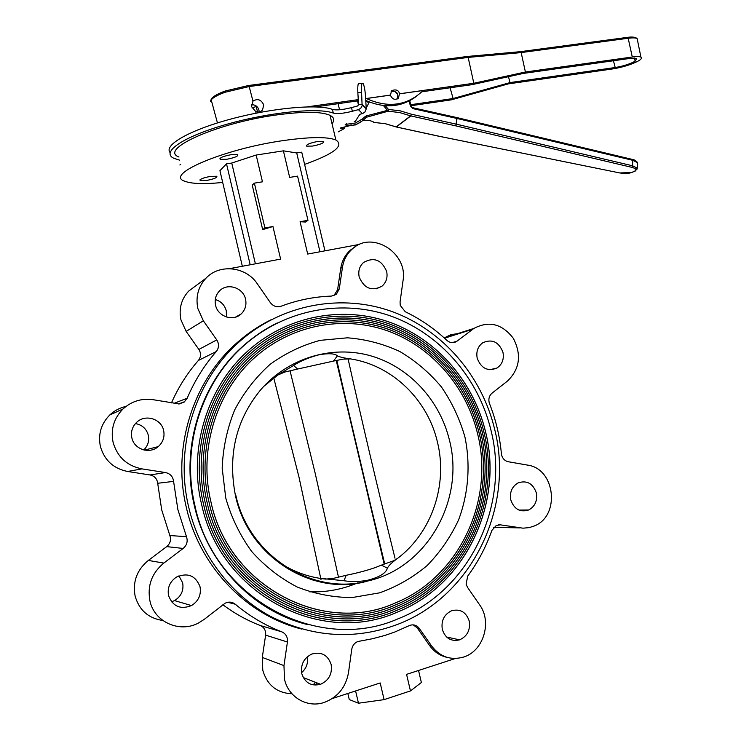 <?xml version="1.0" encoding="UTF-8"?>
<svg xmlns="http://www.w3.org/2000/svg" width="741" height="741" viewBox="0 0 741 741"><rect width="100%" height="100%" fill="white"/><g stroke="black" fill="none" stroke-linecap="round" stroke-linejoin="round"><path stroke-width="1.11" d="M307.246 624.506C253.468 611.344 207.461 563.984 194.401 505.908C180.211 447.147 201.135 382.273 244.122 345.139C254.33 336.173 265.389 328.763 277.31 322.909M194.976 505.89C214.649 599.858 319.427 653.84 398.241 618.726C470.22 590.688 509.938 504.899 491.014 430.391C478.649 378.781 441.247 334.849 392.591 316.685C343.935 298.771 286.193 308.552 244.78 344.834C201.719 382.023 180.758 447.018 194.976 505.89M485.522 431.827C503.565 503.019 465.857 584.871 397.445 612.066C321.65 646.467 220.494 594.662 201.571 504.213C187.834 447.388 208.277 384.625 250.115 349.011C289.861 314.703 344.991 305.598 391.47 322.854C437.95 340.341 473.675 382.402 485.512 431.799M483.938 432.198C472.249 383.43 436.995 341.907 391.137 324.614C345.287 307.543 290.889 316.463 251.625 350.224C210.148 385.385 189.853 447.499 203.442 503.732C222.17 593.189 322.279 644.355 397.195 610.167C464.607 583.213 501.75 502.463 483.938 432.198M482.363 432.633C499.916 501.944 463.347 581.574 396.944 608.268C322.881 642.243 223.819 591.688 205.322 503.25C191.863 447.62 212.009 386.144 253.126 351.438C291.908 318.222 345.565 309.497 390.803 326.373C436.041 343.481 470.822 384.468 482.354 432.605M254.626 352.66C213.927 386.876 193.873 447.703 207.184 502.796C225.486 590.207 323.493 640.122 396.676 606.379C462.097 579.925 498.1 501.388 480.779 433.003C469.396 385.496 435.087 345.047 390.47 328.133C345.843 311.442 292.927 319.992 254.626 352.66C213.871 386.913 193.883 447.74 207.193 502.778M479.205 433.439C496.266 500.879 460.819 578.295 396.407 604.489C324.086 638.01 227.126 588.697 209.064 502.296C195.893 447.86 215.724 387.691 256.108 353.883C293.936 321.761 346.121 313.397 390.127 329.893C434.124 346.612 467.969 386.533 479.195 433.411M477.612 433.809C466.534 387.562 433.17 348.168 389.775 331.653C346.38 315.351 294.927 323.53 257.59 355.115C217.576 388.469 197.903 447.981 210.935 501.824C228.793 587.215 324.688 635.889 396.12 602.6C459.559 576.665 494.451 500.323 477.612 433.809M337.424 355.828L333.394 361.108L343.222 359.107L350.567 358.903C343.935 358.051 339.554 357.023 337.424 355.828C334.775 353.466 328.634 353.124 319.01 354.791C309.006 357.412 300.503 360.978 293.51 365.489L297.669 369.018L284.813 372.038L277.829 375.039L293.51 365.489M333.394 361.108L297.669 369.018M344.046 580.74C350.743 581.861 358.283 581.768 366.665 580.49C379.012 577.461 385.922 573.358 387.395 568.171C388.636 565.615 392.026 562.363 397.546 558.418L393.73 560.733L381.393 565.124C372.899 568.847 361.136 572.237 346.103 575.312L344.046 580.74L320.733 578.388M387.395 568.171L381.393 565.124M346.103 575.312L333.237 578.406L325.688 579.101C309.877 577.489 295.038 572.367 281.191 563.744M277.829 375.039L263.768 386.376M397.546 558.418C431.966 532.436 447.879 484.651 437.514 442.386C427.844 399.927 392.517 365.369 350.567 358.903M348.261 359.691C363.007 425.964 378.586 492.144 394.999 558.205M384.468 563.845L336.618 360.515M321.048 579.86L299.012 477.195L273.753 377.929M290.055 370.852L315.249 473.545L338.442 576.998M256.682 106.343L252.005 107.964M188.742 507.353C199.709 553.935 230.349 594.43 270.206 616.206C312.6 637.603 355.18 640.289 397.926 624.265C472.878 595.597 514.319 506.575 494.682 429.345C481.872 375.909 443.09 330.449 392.619 311.757C342.166 293.316 282.265 303.69 239.482 341.62C195.476 380.105 174.144 446.86 188.742 507.353M270.937 319.806C258.637 325.92 247.235 333.645 236.74 342.981C193.04 381.189 171.847 447.416 186.324 507.418C199.681 566.791 246.586 615.271 301.531 629.026M477.204 358.236C481.224 368.527 487.856 371.769 497.091 367.971C502.241 364.294 504.195 359.07 502.954 352.299C498.869 341.879 492.144 338.693 482.799 342.74C477.843 346.427 475.981 351.595 477.204 358.236M259.535 326.411L258.025 327.013M260.823 325.605L259.313 326.216M180.202 403.373L179.98 403.854M510.799 499.934C514.143 509.234 520.117 512.587 528.703 509.984C535.067 506.39 537.605 500.666 536.308 492.802C532.89 483.373 526.823 480.066 518.098 482.9C511.948 486.541 509.512 492.219 510.799 499.934M442.312 629.47C445.35 638.325 451.121 641.78 459.624 639.844C467.33 636.25 470.526 629.97 469.22 621.004C466.098 611.983 460.198 608.574 451.519 610.779C444.091 614.465 441.015 620.689 442.312 629.47M307.283 656.813C308.302 663.121 306.404 668.41 301.578 672.671M301.782 673.68C305.005 682.97 311.266 686.509 320.566 684.295C328.939 680.395 332.459 673.782 331.144 664.445C327.8 654.942 321.362 651.469 311.813 654.044C303.819 658.064 300.476 664.612 301.782 673.68M178.905 575.868L182.656 582.815C183.916 590.457 181.202 596.375 174.524 600.59L171.56 601.831M168.531 595.551C172.783 606.462 180.434 609.806 191.493 605.582C198.523 601.118 201.367 594.838 200.033 586.752C195.615 575.562 187.742 572.339 176.441 577.091C169.856 581.62 167.225 587.77 168.531 595.551M135.446 423.565C142.161 424.852 146.449 428.752 148.311 435.254C149.432 440.932 147.913 445.832 143.773 449.935M131.861 437.866C134.093 449.352 149.636 454.418 158.25 446.61C163.066 442.247 164.863 436.884 163.641 430.54C161.408 418.869 145.338 413.83 136.752 422.24C132.306 426.575 130.675 431.781 131.861 437.866M215.279 299.512C221.022 301.291 224.699 305.079 226.301 310.887L226.44 317.009M215.557 305.172C217.798 316.648 233.378 321.835 241.26 313.86C245.271 309.858 246.697 304.996 245.558 299.271C243.326 287.675 227.357 282.478 219.503 290.926C215.761 294.89 214.445 299.642 215.557 305.172M359.172 276.902C364.109 288.471 371.713 291.574 381.986 286.193C386.283 282.395 387.839 277.495 386.663 271.493C381.643 259.785 373.946 256.766 363.572 262.453C359.487 266.232 358.023 271.058 359.172 276.902M307.969 220.336L305.542 222.041L300.077 221.726L307.969 220.336L297.567 176.126L289.657 177.405L283.405 150.84L296.706 152.952L319.964 251.764M300.077 221.726L307.691 254.061L359.672 244.354M296.706 152.952L301.726 152.174L324.956 250.829M210.453 176.386C202.877 177.886 199.459 179.294 200.181 180.6L206.563 180.461C214.093 178.97 217.502 177.571 216.798 176.247L210.453 176.386M231.183 154.656C222.976 156.277 219.317 157.833 220.197 159.343L226.783 159.269C234.934 157.666 238.574 156.101 237.713 154.591L231.183 154.656M317.88 141.42C309.701 143.059 305.968 144.634 306.681 146.153L312.517 146.07C320.64 144.449 324.354 142.874 323.66 141.346L317.88 141.42M332.033 123.747C334.812 120.237 334.154 117.439 330.051 115.346C321.316 111.483 303.551 111.345 276.754 114.929C217.159 122.895 158.222 149.478 178.979 157.018M304.607 164.409C334.135 153.822 344.556 145.681 335.858 139.984C327.235 136.613 309.553 136.835 282.812 140.651C223.31 149.126 164.104 174.663 184.629 181.174C191.521 183.879 204.21 184.305 222.689 182.462M242.335 266.26L219.929 170.671L226.514 163.844L231.748 163.039L256.164 155.036L283.405 150.84M262.685 229.617L252.227 185.074L254.376 183.138L264.898 227.932L272.957 226.514L262.685 229.617L264.898 227.932M256.164 155.036L262.462 181.823L254.376 183.138M231.748 163.039L255.395 263.824M272.957 226.514L280.617 259.109L229.571 268.65M226.514 163.844L250.189 264.796M355.875 246.327L350.447 250.078C345.158 254.848 341.925 260.915 340.749 268.298L337.6 289.75L339.295 288.897L342.453 267.371C343.629 259.961 346.871 253.867 352.179 249.087C372.001 229.969 408.245 252.959 403.021 280.719L400.066 301.92L400.242 305.385L405.253 311.729C420.555 319.13 434.439 328.68 446.888 340.388C450.056 343.037 453.316 343.379 456.669 341.406L452.482 342.685M339.295 288.897L336.386 294.205L331.422 296.094C314.267 296.687 297.493 300.059 281.108 306.218C276.838 307.506 273.253 306.311 270.354 302.643L257.303 283.794C246.068 266.565 219.521 263.453 205.942 278.236C198.19 286.748 195.494 296.863 197.866 308.571L203.349 320.797L216.761 339.906C219.243 343.972 219.086 347.853 216.27 351.54C204.238 365.341 194.55 380.893 187.195 398.204L184.25 402.02L179.239 403.947L153.498 399.76C141.911 398.019 131.75 401.094 122.997 408.986C113.864 418.295 110.557 429.354 113.058 442.164C117.273 456.901 126.887 465.802 141.911 468.877L165.493 472.554C170.226 473.619 172.931 476.556 173.589 481.372L177.868 509.576L186.482 536.697C188.01 541.3 186.908 545.209 183.166 548.442L163.826 563.077C151.822 573.052 147.181 585.622 149.914 600.794C154.23 622.042 179.739 633.37 198.681 622.912L204.599 619.106L225.097 603.211C228.765 601.497 232.155 601.831 235.277 604.221C249.467 616.123 264.991 625.33 281.821 631.841C285.961 633.787 287.832 637.177 287.425 642.012L283.96 665.603L284.498 679.21C288.351 697.346 307.552 708.35 324.373 702.385C337.794 697.225 345.834 687.305 348.502 672.615L351.725 649.422C352.401 645.624 354.42 642.993 357.764 641.53L372.501 638.733L385.014 635.408L394.796 632.017L409.782 625.395C413.58 624.181 416.738 625.163 419.249 628.359L431.697 646.087C440.135 656.906 450.713 660.574 463.44 657.1C483.428 651.283 492.348 621.931 479.631 604.851L467.506 587.335L466.098 584.158L467.719 576.072C478.01 562.076 486.059 546.858 491.876 530.436L496.303 525.434L500.49 524.86L522.998 528.176L529.213 527.62L534.178 526.017C560.65 515.958 555.315 468.479 527.462 465.089L508.27 461.736C504.88 460.967 502.667 458.744 501.629 455.085L501.398 453.714C499.805 436.393 495.84 419.684 489.514 403.586L489.106 402.27C488.393 398.538 489.356 395.509 492.015 393.193L507.511 381.022C519.839 368.962 521.766 354.726 513.3 338.294C502.111 323.789 488.977 320.501 473.888 328.43L456.669 341.406M457.79 333.561L450.732 334.737L444.211 337.915M493.58 527.49L494.516 527.397M418.545 670.475L421.37 682.507L410.468 690.918L384.107 699.634L358.477 703.218L349.28 699.569L347.853 693.474M455.419 658.48L406.568 674.375L410.468 690.918M332.385 698.504L380.189 682.952L384.107 699.634M355.597 690.955L358.477 703.218M431.697 646.087L429.65 645.606L417.248 627.933L413.246 624.876M429.65 645.606C434.17 651.858 439.987 655.785 447.119 657.378M448.537 638.538L449.194 637.584M315.045 685.129L317.092 682.952M283.96 665.603L262.286 657.424L262.777 670.29C267.26 685.249 276.986 693.067 291.945 693.752M313.063 684.897L315.509 682.331M262.286 657.424L265.621 635.139C266.01 630.572 264.241 627.368 260.304 625.524L281.821 631.841M222.874 604.739C234.517 613.455 246.994 620.384 260.304 625.524M163.826 563.077L148.339 560.437C136.946 569.838 132.537 581.704 135.112 596.014C139.188 610.167 148.432 618.327 162.844 620.495M148.339 560.437L166.697 546.626C170.254 543.579 171.301 539.883 169.856 535.53L186.482 536.697M173.589 481.372L157.694 483.28L161.714 509.919L169.856 535.53M157.694 483.28C157.064 478.732 154.508 475.954 150.025 474.953L165.493 472.554M126.007 406.429C119.829 407.772 114.42 410.616 109.807 414.951C101.137 423.75 97.988 434.198 100.359 446.295C104.333 460.198 113.438 468.599 127.665 471.489L150.025 474.953M216.27 351.54L198.384 360.459C187.353 373.056 178.377 387.21 171.467 402.891M198.384 360.459C201.061 356.958 201.219 353.29 198.866 349.446L216.761 339.906M196.374 285.368L188.668 291.102C181.276 299.179 178.701 308.765 180.943 319.834L186.139 331.394L198.866 349.446M346.325 256.21L345.204 256.219M333.885 295.631L337.6 289.75M179.711 160.186L173.82 158.287C160.723 152.285 182.851 136.826 225.681 124.59C268.353 112.289 318.473 107.288 333.302 113.095L332.431 109.418C336.303 110.418 342.657 109.816 351.493 107.612L357.56 105.991L358.57 104.74L357.857 92.708C357.616 87.929 357.81 84.882 358.449 83.557L359.246 83.483M170.097 152.535C163.511 145.116 189.752 129.999 231.285 118.931C272.716 107.806 318.278 103.842 332.431 109.418M351.493 107.612L352.355 111.261C343.518 113.466 337.164 114.077 333.302 113.095M352.355 111.261L358.422 109.64L362.46 113.595L364.794 112.224L366.239 108.918L365.545 96.636C365.081 90.17 364.257 85.761 363.081 83.4L362.136 83.233C361.506 84.557 361.312 87.614 361.562 92.393L357.857 92.708M361.562 92.393L362.136 105.806L360.793 108.242L358.422 109.64M362.46 113.595L359.848 114.29L355.402 121.228L354.133 121.719M349.641 125.711L340.11 128.073L344.63 128.415L344.361 127.276M344.63 128.415L338.285 131.833M344.417 127.257L344.695 128.415M346.797 123.386L346.343 123.654L346.825 123.627M365.665 98.581L390.461 95.07L391.581 90.708C395.963 89.04 398.621 90.069 399.556 93.783L473.814 83.261L525.406 72.007L632.286 57.011C636.704 56.409 639.585 56.455 640.919 57.14C642.104 57.891 641.41 59.076 638.853 60.697C631.814 64.439 623.2 67.162 613.011 68.867L508.307 83.89L451.297 99.85L411.199 105.704M251.551 106.611L255.654 111.502C258.016 112.586 260.304 112.113 262.518 110.094L263.703 104.889C261.175 99.544 257.599 98.294 252.968 101.137L251.551 106.611M251.403 104.787C255.182 104.574 257.701 106.324 258.97 110.048L259.118 111.984M225.292 92.208C217.984 94.829 213.288 97.395 211.204 99.887L211.407 98.729C213.584 96.108 218.252 93.514 225.403 90.958L248.485 85.511L467.552 56.436L520.59 51.657L521.164 52.583L468.164 57.409L467.59 56.455L248.698 85.484L249.189 86.54L225.292 92.208L225.403 90.958L248.698 85.484M397.12 99.053L397.843 95.2C397.389 92.301 395.148 90.986 391.118 91.273M366.378 98.534L390.377 95.135C392.267 99.303 394.934 100.322 398.389 98.201L399.473 93.848L422.981 90.522L421.61 91.949C406.068 105.88 387.654 108.075 366.378 98.534L365.693 99.137M252.968 101.137L249.189 86.54L468.164 57.409L473.814 83.261L471.878 84.687L523.368 73.424L629.989 58.419L636.667 58.52L635.139 61.225L634.491 58.104M365.776 100.452C385.088 108.862 402.224 107.297 417.183 95.765M450.093 87.771L453.103 98.525L509.993 82.603L508.493 76.684M471.878 84.687L421.749 91.801M635.139 61.225C629.702 64.106 623.061 66.199 615.206 67.514L510.253 82.538L508.307 83.89M453.103 98.525L451.297 99.85M452.816 98.572L410.977 104.666M338.072 103.684L339.591 109.77M315.527 106.889L356.514 101.063L358.301 100.174M358.496 105.092L357.366 100.304M307.219 106.861L358.274 99.627M632.286 57.011L628.183 38.263L521.164 52.583L525.406 72.007L523.368 73.424M217.446 122.932L211.204 99.887M256.247 106.519L257.535 112.011M637.529 163.798L637.603 162.733L632.981 160.371L457.04 118.477L456.91 117.587L632.416 159.426M366.091 105.787L366.804 106.936L369.287 101.999M373.992 122.46L385.301 123.682L396.139 126.896L410.597 115.865L399.492 112.521L388.145 111.215L383.468 105.574M385.348 105.731L388.506 109.464L388.145 111.215L366.767 117.152L366.258 115.929L387.506 110.344L388.506 109.464L400.094 110.817L411.431 114.225L456.465 124.201L456.613 117.513M631.712 172.477L634.704 171.106C636.982 169.763 636.01 168.513 631.804 167.336L455.817 125.868L410.801 115.929L411.431 114.225L410.801 115.929L396.342 126.961L440.302 136.492L619.809 172.949C624.654 173.764 628.627 173.616 631.712 172.477L635.139 171.097M366.258 115.929L365.146 116.569L366.1 117.578L366.767 117.152L362.831 120.422C367.758 119.968 371.556 120.644 374.214 122.441L385.172 123.682L396.092 126.933L440.154 136.539M412.746 108.594L411.283 106.204L410.468 106.102L412.746 108.594L457.04 118.477L455.817 125.868L456.512 124.21L632.592 165.799L637.214 168.142L637.26 168.976M373.094 122.006L374.214 122.441M346.871 124.136L346.695 125.813L345.186 124.46L355.43 123.015L362.451 118.931L363.322 120.005C359.709 123.191 355.597 125.016 350.975 125.479L346.695 125.813L355.754 124.877L362.266 120.885M368.073 101.498L367.842 102.351L368.194 101.554M395.027 91.467L397.602 94.422M350.234 125.544L350.975 125.479L351.077 123.877M315.11 580.036L311.998 579.907M309.506 591.818C326.244 592.392 342.259 589.438 357.542 582.935M225.755 498.045L222.18 468.071C223.013 447.814 227.181 428.428 234.675 409.93C243.928 392.415 255.719 377.234 270.039 364.387C285.489 353.198 302.18 345.195 320.14 340.36L347.436 337.813C365.721 339.23 383.18 343.796 399.816 351.512C415.608 360.876 429.465 372.667 441.377 386.904C451.917 402.252 459.772 418.961 464.94 437.042C470.637 464.69 468.488 493.376 458.614 519.821C450.695 536.882 440.228 552.101 427.205 565.485C412.941 577.489 397.046 586.613 379.512 592.856L352.17 597.552C333.404 597.515 315.092 594.013 297.252 587.039C280.117 578.137 264.945 566.3 251.718 551.526C240.001 535.363 231.349 517.533 225.755 498.045M449.518 440.46C439.959 400.344 409.301 366.925 370.75 355.828C332.227 344.852 288.23 357.699 260.573 389.951C236.055 419.906 227.663 455.002 235.388 495.257C248.3 557.621 313.758 597.107 367.777 581.009C427.325 567.736 464.894 499.879 449.518 440.46M235.768 495.071C248.856 556.074 312.545 595.875 367.777 581.009L366.665 580.49M452.093 342.675L456.984 341.175M472.777 329.226L444.535 338.211M519.876 527.879L493.673 527.379M500.49 524.86L498.452 524.823M419.249 628.359L417.248 627.933M287.425 642.012L265.621 635.139M235.277 604.221L227.691 602.294M183.166 548.442L166.697 546.626M141.911 468.877L127.665 471.489M174.052 403.345L187.195 398.204M203.349 320.797L186.139 331.394M342.453 267.371L340.749 268.298M179.878 164.984L180.702 164.382M358.57 104.592L362.266 104.277L365.702 108.371M627.238 37.402L628.183 38.263C632.758 37.68 635.741 37.772 637.14 38.56L637.492 40.273M615.206 67.514L613.446 60.753M630.526 37.087L634.287 37.235M255.654 111.502L256.08 113.16M631.804 167.336L632.592 165.799L632.777 159.51C634.518 159.704 636.13 160.778 637.603 162.733L637.214 168.142L635.454 170.958L634.704 171.106M366.804 106.936L366.193 107.473M365.85 101.73L367.119 101.082M440.274 136.511L619.809 172.949M366.1 117.578L363.322 120.005M362.451 118.931L365.146 116.569M409.717 100.767L411.301 106.361M410.468 106.102L409.069 101.1M456.873 117.578L412.404 107.64M244.122 345.139L244.78 344.834M251.625 350.224C210.203 385.348 189.844 447.471 203.432 503.76C222.143 593.319 322.4 644.429 397.195 610.167M397.445 612.066C465.95 584.89 503.639 502.982 485.568 431.808C473.731 382.439 438.014 340.397 391.535 322.9C345.074 305.635 289.888 314.693 250.115 349.011M396.944 608.268C463.44 581.592 499.99 501.907 482.41 432.614C470.878 384.505 436.106 343.537 390.877 326.42C345.658 309.534 291.945 318.222 253.126 351.438M396.676 606.379C323.613 640.205 225.459 590.336 207.184 502.796M257.59 355.115C217.632 388.432 197.903 447.953 210.926 501.842C228.765 587.344 324.808 635.963 396.12 602.6M396.407 604.489C460.911 578.313 496.34 500.842 479.251 433.42C468.016 386.57 434.189 346.668 390.192 329.94C346.195 313.434 293.964 321.761 256.108 353.883M336.831 360.469L355.949 443.757L384.672 563.771M336.266 360.58L384.125 563.975M239.482 341.62L236.74 342.981M497.091 367.971L489.773 369.74M528.703 509.984L518.95 510.067M459.624 639.844L446.601 637.028M320.566 684.295L303.254 677.57M191.493 605.582L174.524 600.59M158.25 446.61L144.532 450.102M241.26 313.86L235.49 317.148M381.986 286.193L376.317 288.814M200.181 180.6L199.996 179.813M220.197 159.343L219.975 158.389M306.681 146.153L306.478 145.264M330.051 115.346L335.858 139.984M473.888 328.43L444.267 337.877M122.997 408.986L109.807 414.951M184.713 401.641L178.627 403.975M205.942 278.236L188.668 291.102M352.179 249.087L350.447 250.078M336.386 294.205L334.7 295.029M366.239 108.918L362.266 104.879M362.136 83.233L358.449 83.557M520.543 51.638L627.571 37.356C632.166 36.689 635.352 37.087 637.14 38.56L640.919 57.14M397.732 98.729L398.389 98.201M210.453 101.378L211.407 98.729M619.763 172.959L632.138 172.477M350.734 125.683L346.408 125.831"/></g></svg>

